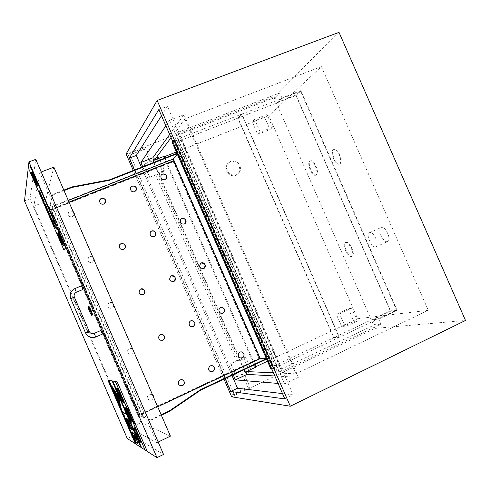 <?xml version="1.0" encoding="UTF-8"?>
<svg xmlns="http://www.w3.org/2000/svg" width="490" height="490" viewBox="0 0 490 490"><rect width="100%" height="100%" fill="white"/><g stroke="black" fill="none" stroke-linecap="round" stroke-linejoin="round"><path stroke-width="0.37" stroke-dasharray="2.45 1.84" d="M273.702 96.83L271.08 99.403L273.702 96.83L374.997 328.38L231.66 396.808M339.013 32.352L271.08 99.403M126.12 153.97L273.677 96.842M273.665 96.818L271.068 99.378M272.599 127.265L267.038 114.55L254.641 119.413L260.221 132.184L272.599 127.265L270.002 129.544L257.734 134.419L252.209 121.771L264.496 116.951L270.002 129.544M260.221 132.184L257.734 134.419M267.038 114.55L264.496 116.951M254.641 119.413L252.209 121.771M149.873 177.117L155.569 174.85L156.892 173.209L164.401 170.226L158.674 157.057L151.147 160.003L149.879 161.767L144.17 164.003L149.677 177.362L143.987 164.273L157.137 159.109L162.809 172.143L149.677 177.362M158.674 157.057L157.137 159.109M164.401 170.226L162.809 172.143M236.725 376.853L242.293 374.231L244.388 374.354L251.719 370.887L245.949 357.633L238.606 361.063L236.56 361.057L230.992 363.66L236.725 376.853L230.686 363.654L243.524 357.663L249.232 370.783L236.419 376.835M230.992 363.66L230.686 363.654M245.949 357.633L243.524 357.663M251.719 370.887L249.232 370.783M357.32 321.03L351.722 308.228L339.619 313.882L345.236 326.732L357.32 321.03L353.884 321.416L341.91 327.063L336.348 314.341L348.347 308.743L353.884 321.416M345.236 326.732L341.91 327.063M351.722 308.228L348.347 308.743M339.619 313.882L336.348 314.341M151.147 160.003L145.646 147.349L129.599 153.572L234.343 394.542L249.931 387.1L244.388 374.354M249.931 387.1L247.787 386.867L232.327 394.242L128.509 155.391L144.421 149.217L149.879 161.767M242.293 374.231L247.787 386.867M145.646 147.349L144.421 149.217M238.606 361.063L156.892 173.209M155.569 174.85L236.56 361.057M223.985 379.144L133.292 170.477M229.865 162.037L227.293 163.917C221.603 170.238 232.291 180.112 237.871 173.705C243.058 168.781 236.376 159.023 229.865 162.037M234.343 394.542L232.327 394.242M129.599 153.572L128.509 155.391M230.612 161.369L228.034 163.256C222.325 169.601 233.044 179.505 238.642 173.08C243.849 168.137 237.142 158.356 230.612 161.369M316.399 174.906L316.234 174.991C312.632 176.872 306.66 162.11 310.531 160.867C313.992 158.993 319.958 173.252 316.399 174.906M315.879 175.126L315.713 175.206C312.118 177.086 306.146 162.325 310.005 161.088C313.465 159.207 319.431 173.472 315.879 175.126M352.028 256.325C348.353 257.795 342.063 243.689 345.824 242.409C349.346 240.4 356.046 254.965 352.188 256.264L352.028 256.325M351.514 256.558C347.845 258.028 341.555 243.916 345.303 242.636C348.825 240.633 355.526 255.204 351.673 256.497L351.514 256.558M339.999 163.703L339.809 163.795C335.858 165.828 329.819 150.773 334.033 149.401C337.83 147.374 343.882 161.896 339.999 163.703M339.472 163.923C343.349 162.117 337.298 147.594 333.506 149.615C329.292 150.994 335.338 166.043 339.282 164.015L339.472 163.923M387.486 241.588C383.358 243.248 376.957 228.953 381.159 227.476C385.14 225.259 391.982 240.02 387.67 241.521L387.486 241.588M375.799 246.856L375.977 246.789C380.173 245.343 373.319 230.521 369.46 232.683C365.369 234.104 371.788 248.461 375.799 246.856M246.433 371.573L244.7 372.033M243.744 369.84L153.554 162.508M154.117 162.288L244.296 369.583M152.941 161.1L154.436 160.114M164.119 156.31L163.58 157.014L255.014 367.096L255.872 367.12M254.794 364.646L164.879 158.056M154.019 160.677L153.866 160.334M233.209 374.801L142.749 166.759M163.58 157.014L164.303 156.727M176.357 151.992L268.82 115.671L321.409 66.603L428.266 310.299L357.608 318.727L268.82 115.671M171.047 137.635L184.822 118.984L321.409 66.603M255.014 367.096L255.719 366.765M267.473 361.222L357.608 318.727M184.822 118.984L295.893 373.827L273.457 372.804M295.893 373.827L428.266 310.299M169.675 134.487L183.958 114.715L298.416 377.325L274.835 375.977M165.871 125.758L169.669 120.172L284.58 383.982L278.087 383.437M284.58 383.982L298.416 377.325M169.669 120.172L183.958 114.715M161.486 115.683L167.427 106.312L293.136 394.873L282.516 393.605M158.815 109.558L167.427 106.312M225.118 378.611L134.456 170.018M231.948 375.395L141.457 167.268M284.825 398.915L293.136 394.873M374.997 328.38L465.5 320.466M64.019 190.598L52.994 194.91L52.791 194.444L63.816 190.132M161.369 415.251L150.626 420.328L150.424 419.863L142.902 416.77L143.337 416.561L51.015 203.356L50.562 203.528L52.994 194.91M142.902 416.77L50.562 203.528M150.424 419.863L161.167 414.785M177.117 153.738L177.882 153.437L267.111 358.331L266.364 358.68M266.548 359.109L267.699 358.57L260.411 358.625L173.338 158.625L178.115 152.849L267.699 358.57M176.933 153.315L178.115 152.849M267.111 358.331L266.217 358.337M260.135 358.392L139.442 414.975L49.747 207.809L68.306 200.49M143.337 416.561L139.442 414.975L50.611 209.812L173.497 161.228L259.443 358.643L139.442 414.975L139.877 415.152L157.7 406.78M177.882 153.437L177.294 154.148M173.883 160.659L259.97 358.392M51.015 203.356L49.747 207.809M52.791 194.444L49.098 207.638L173.338 158.625M49.098 207.638L139.129 415.575L260.411 358.625M139.129 415.575L150.626 420.328M33.816 206.192L129.776 427.948L156.818 442.691L39.819 172.523L33.816 206.192L45.374 201.66L53.857 167.145M129.776 427.948L141.04 422.631L45.374 201.66M170.422 436.149L141.04 422.631M39.819 172.523L41.221 171.984M156.818 442.691L158.178 442.035M92.488 315.009C91.955 315.48 88.078 306.477 88.782 306.409M83.031 289.412L81.487 285.811M102.386 334.094L100.83 330.493M24.5 200.912L29.982 198.781L132.631 436.002L127.296 438.538M29.982 198.781L35.752 159.348M132.631 436.002L163.556 454.451M135.399 443.75L147.294 451.413L135.418 443.799M60.166 239.72L59.357 237.95M59.394 237.932L58.041 233.687M60.503 238.967L59.455 236.639M59.486 236.621L58.831 235.568M59.559 237.552L59.198 236.45M58.598 236.076L60.154 239.726M63.094 245.588L63.326 245.061M63.363 245.043L58.298 232.53M63.13 245.778L59.088 237.319L57.808 233.375L58.255 232.278M62.071 243.91L60.981 241.245M59.719 236.088L58.586 233.577M62.408 242.599L61.593 240.86M61.55 240.039L62.518 242.329M62.31 243.303L60.656 238.618M63.094 245.165L60.607 239.414M55.584 230.796L64.049 250.261M55.621 230.784L56.865 227.513M130.267 426.104L129.09 422.876M129.531 425.675L126.634 418.099M131.908 429.938L129.862 427.452L125.783 418.632M129.121 422.858L128.429 422.031M126.91 414.35L126.549 413.744M126.892 414.718L126.69 414.252M126.769 414.283L126.316 413.248M125.869 412.298L125.465 411.282M126.322 413.131L125.838 412.286M126.108 412.402L125.832 412.004M127.921 416.512L127.443 415.41M128.178 417.082L127.449 416.09M127.48 416.077L127.278 415.606M123.915 407.116L123.284 406.467M123.315 406.455L122.665 404.954M131.13 423.789L130.701 423.605M130.732 423.587L130.518 423.103M130.806 423.244L130.475 422.588M132.269 418.736L131.308 416.904M131.939 418.589L131.032 416.402M130.818 415.63L130.285 414.369M130.732 415.949L129.801 413.554M130.064 414.05L130.946 416.09M122.641 404.458L121.998 403.178M122.831 404.611L122.102 403.215M122.543 404.544L121.642 402.59M128.343 410.124L127.663 408.776M128.643 410.687L128.337 410.559M128.368 410.547L128.166 410.087M128.202 410.069L127.976 409.707M128.006 409.695L127.461 408.482M128.454 410.173L127.798 408.623M125.128 410.216L124.852 409.585M125.495 410.767L124.901 410.124M129.807 413.205L129.139 411.753M129.611 413.26L128.619 411.073M129.391 412.752L129.256 412.341M129.293 412.329L129.048 411.821M129.078 411.802L128.901 411.22M128.919 418.981L128.104 417.327M128.699 418.491L128.294 417.829M133.102 421.014L132.331 419.409M133.329 421.529L132.11 418.895M129.875 421.277L129.385 420.285M134.536 423.985L133.776 422.46M134.236 423.948L133.237 421.749M134.015 423.44L133.886 423.035M133.917 423.017L133.672 422.509M133.709 422.496L133.531 421.927M137.88 443.726L135.951 441.643L133.641 436.866L131.988 431.58M136.214 439.818L135.785 438.146L133.654 435.469M141.567 447.756L112.725 381.024M140.844 447.29L126.585 414.258L122.641 412.531M118.255 400.348L114.685 392.098M138.688 437.172L137.561 436.553M137.592 436.535L135.901 432.627M119.113 402.48L117.955 396.698L113.692 389.954M120.565 406.277L111.763 385.979M131.21 420.738L131.24 420.726C131.296 419.483 130.181 416.549 127.902 411.912L127.872 411.931M129.513 418.209L127.204 410.73M127.235 410.718L126.2 409.438M131.951 422.343L131.847 422.325C130.628 421.994 124.497 408.084 125.465 407.839M136.361 444.406L108.633 380.24M126.445 413.94L112.155 380.914M144.954 449.936L115.383 381.532M122.653 400.912L122.653 400.912C122.714 399.699 121.624 396.79 119.376 392.184L119.346 392.196M120.901 398.339L118.678 390.983M118.715 390.971L117.649 389.648M123.351 402.529L123.278 402.523C122.133 402.4 115.946 388.307 116.926 388.049M140.177 441.374L140.207 441.361C141.206 441.294 135.075 427.69 134.389 428.432L134.352 428.444M140.556 442.176L140.428 442.139C139.129 441.606 133.053 427.868 134.009 427.629M117.018 396.845L115.891 394.144M117.857 398.695L116.902 396.808M107.88 380.075L135.448 443.787M35.942 182.115L32.818 174.991M50.929 217.958L50.286 216.127M43.696 201.831L43.292 201.004M43.328 200.992L43.463 200.416M43.867 203.136L39.2 192.362L39.494 190.861M43.714 202.682L44.039 201.457L39.598 191.296M53.459 221.505L52.847 219.63M53.606 221.076L53.055 220.12M54.206 227.023L49.539 216.243L49.925 214.951M54.065 226.588L54.464 225.547L50.023 215.373M54.678 223.556L54.108 222.57M54.47 223.458L54.078 222.656M54.531 223.979L53.888 222.031M42.005 198.591L40.394 194.873L40.609 193.832M48.908 214.675L49.214 213.511M49.251 213.499L44.829 203.381M49.037 215.079L44.333 204.318M44.37 204.299L44.713 202.903M48.008 212.372L45.294 205.953M48.093 212.06L45.313 205.733M48.198 211.686L45.527 205.004M36.811 184.718L36.891 184.583C37.295 183.382 32.567 172.125 31.917 172.756L31.881 172.768M37.081 185.428C36.205 185.912 30.637 172.315 31.611 172.057M52.173 221.419L51.658 219.826M34.955 181.263L33.479 177.95M50.831 218.271L50.194 216.439M50.733 218.583L49.998 216.978M53.134 223.091L51.762 219.496M53.71 225.461L51.456 220.347M35.329 181.625L33.271 176.694M35.513 180.589L33.363 175.714M36.346 183.419L32.377 174.073M29.731 171.077L54.88 229.075M29.768 171.065L30.362 166.294M161.388 174.93L160.916 175.69C160.542 178.703 161.859 180.044 164.885 179.714L165.981 178.917M130.965 187.168L130.463 188.246C130.475 191.051 131.865 192.239 134.64 191.811L135.889 190.849M181.129 218.95L180.663 219.416C179.536 222.723 180.718 224.291 184.203 224.126L184.877 223.728M150.896 231.525L150.271 232.285C149.566 235.5 150.847 236.952 154.123 236.646L154.907 236.162M241.049 351.906L239.916 352.169C237.534 354.295 237.699 356.212 240.406 357.914L241.233 358.012M211.625 365.656L210.29 365.926C207.999 367.794 207.999 369.668 210.277 371.549L211.404 371.83M221.033 307.395L220.512 307.567C217.94 310.237 218.411 312.179 221.915 313.386L222.423 313.312M191.345 320.699L190.726 320.895C188.166 323.357 188.503 325.311 191.749 326.769L192.539 326.72M201.029 263.081L200.863 263.167C198.548 266.572 199.442 268.385 203.558 268.6L203.668 268.545M171.053 275.999L170.808 276.133C168.578 279.6 169.516 281.401 173.632 281.548L173.76 281.493M140.489 289.167L140.042 289.449C138.088 292.971 139.123 294.735 143.141 294.747L143.282 294.686M112.651 302.82L109.582 302.471L108.014 303.984C107.469 307.218 108.817 308.62 112.063 308.198L112.988 307.585L113.913 305.729M113.943 305.809L113.037 307.561L112.112 308.179C108.866 308.596 107.512 307.193 108.063 303.953C109.209 302.171 110.722 301.767 112.614 302.734M161.137 334.254L160.377 334.474C157.933 336.52 158.019 338.443 160.647 340.256L162.037 340.391M132.502 348.635L129.446 348.317C127.486 349.578 127.106 351.208 128.313 353.21L129.979 354.246L131.669 354.16L133.764 351.544M133.807 351.649L131.449 354.233L129.764 354.166L128.368 353.21C127.18 349.339 128.552 347.796 132.472 348.568M181.717 379.689L180.106 379.946C178.005 381.459 177.772 383.217 179.426 385.226L180.939 385.887M152.384 394.517L149.34 394.236C147.557 395.344 147.092 396.863 147.949 398.787C148.942 400.171 150.234 400.569 151.833 399.975L153.646 397.433M153.701 397.555L151.894 399.993C150.301 400.587 149.003 400.189 148.011 398.805C147.294 395.069 148.746 393.623 152.365 394.475M120.044 244.394L119.26 245.772C119.211 248.663 120.614 249.876 123.468 249.41L124.399 248.798M92.831 257.079L89.75 256.699C88.316 257.415 87.71 258.567 87.931 260.153C88.665 262.23 90.099 262.983 92.23 262.413L94.086 259.982M94.111 260.043L92.267 262.371C90.142 262.94 88.708 262.187 87.967 260.11C88.151 256.944 89.756 255.896 92.781 256.974M99.936 199.7L99.513 201.249C99.966 203.681 101.399 204.642 103.825 204.134L105.252 202.934M73.035 211.404L69.948 210.988C68.398 211.76 67.81 212.991 68.177 214.675C69.017 216.562 70.425 217.235 72.422 216.703L74.29 214.302M74.308 214.338L72.453 216.635C70.456 217.174 69.041 216.494 68.208 214.608C68.183 211.306 69.776 210.192 72.979 211.276M51.132 210.026L51.254 209.604L173.766 161.167L173.313 161.706L51.132 210.026L139.638 414.448L258.965 358.447L173.313 161.706M173.766 161.167L259.651 358.441L258.965 358.447M259.651 358.441L139.638 414.448M140.018 414.595L51.254 209.604M69.01 202.107L50.758 209.322L50.611 209.812M173.497 161.228L174.024 160.604M259.443 358.643L260.239 358.637M50.758 209.322L139.877 415.152M177.656 132.453L281.768 371.438L277.046 371.255L174.734 136.349L177.656 132.453L279.772 92.953L275.251 97.375L174.734 136.349M277.401 102.294L296.034 95.035L300.872 90.595L281.958 97.951L277.401 102.294L275.251 97.375M281.958 97.951L279.772 92.953M172.621 141.255L173.38 140.25L174.893 139.638L173.828 140.073L172.523 141.794L178.415 139.54L172.051 142.063M296.034 95.035L390.683 311.199L372.553 319.792L378.733 319.106L380.938 324.141L281.768 371.438M372.553 319.792L374.721 324.748L380.938 324.141M277.046 371.255L374.721 324.748M172.382 141.978L271.209 368.921L277.138 366.183L271.429 368.921L273.524 368.988L274.572 368.511L273.083 369.197L271.87 369.16M390.683 311.199L397.127 310.372L300.872 90.595M378.733 319.106L397.127 310.372M238.079 118.041L241.895 114.047L339.392 337.243L333.978 337.622L238.079 118.041L295.972 95.483L390.303 310.923L333.978 337.622M333.702 337.751L339.111 337.377L241.607 114.158L237.797 118.151L333.702 337.751L275.202 365.485L177.68 141.579L237.797 118.151M241.895 114.047L300.652 91.195L396.533 310.121L339.392 337.243M396.533 310.121L390.303 310.923M339.111 337.377L279.735 365.565L275.202 365.485M300.652 91.195L295.972 95.483M178.415 139.54L277.138 366.183M276.979 366.183L178.317 139.668M174.073 140.171L273.628 368.774M173.803 140.214L273.408 368.933M177.68 141.579L180.559 137.904L241.607 114.158M279.735 365.565L180.559 137.904M76.354 292.236L74.805 288.628M74.37 297.136L70.762 298.704M89.229 331.473L85.621 333.041M94.184 333.408L95.746 337.01M172.701 141.763L271.582 368.823M173.38 140.25L273.083 369.197M174.575 139.889L274.18 368.59M172.529 141.788L271.442 368.927M173.828 140.073L273.524 368.988M174.305 139.932L273.959 368.75M237.871 173.705L238.642 173.08M227.293 163.917L228.034 163.256M315.713 175.206L316.234 174.991M310.005 161.088L310.531 160.867M351.673 256.497L352.188 256.264M345.303 242.636L345.824 242.409M339.282 164.015L339.809 163.795M333.506 149.615L334.033 149.401M375.977 246.789L387.67 241.521M369.46 232.683L381.159 227.476M174.893 139.638L274.572 368.511M172.523 141.794L271.429 368.921M174.434 139.834L274.118 368.719"/><path stroke-width="0.73" d="M290.307 406.222L465.5 320.466L339.013 32.352L157.143 100.468L290.307 406.222L231.66 396.808L223.985 379.144M133.292 170.477L126.12 153.97L157.143 100.468M243.744 369.84L244.7 372.033L245.38 372.069L255.872 367.12L254.794 364.646M153.554 162.508L152.941 161.1L153.358 160.536L154.117 162.288M244.296 369.583L245.38 372.069M164.879 158.056L164.119 156.31L153.358 160.536M153.866 160.334L152.788 157.854L169.675 134.487M142.749 166.759L140.906 162.508L152.788 157.854M278.087 383.437L235.408 379.86L233.209 374.801M235.408 379.86L246.991 374.385L245.876 371.83M164.303 156.727L176.357 151.992M154.436 160.114L171.047 137.635M255.719 366.765L267.473 361.222M273.457 372.804L246.433 371.573M274.835 375.977L246.991 374.385M140.906 162.508L165.871 125.758M134.456 170.018L129.299 158.148L158.815 109.558L284.825 398.915L230.717 391.479L225.118 378.611M129.299 158.148L136.306 155.422L161.486 115.683M230.717 391.479L237.534 388.233L231.948 375.395M141.457 167.268L136.306 155.422M282.516 393.605L237.534 388.233M63.816 190.132L72.073 186.904L72.275 187.37L64.019 190.598M72.073 186.904L109.582 179.799L109.772 180.234L72.275 187.37M169.209 410.981L200.667 389.593L200.857 390.028L169.411 411.453L169.209 410.981L161.167 414.785M169.411 411.453L161.369 415.251M109.772 180.234L177.117 153.738M266.364 358.68L200.667 389.593M200.857 390.028L266.548 359.109M109.582 179.799L176.933 153.315M266.217 358.337L260.135 358.392M177.294 154.148L173.203 159.091L173.883 160.659M68.306 200.49L173.203 159.091M158.178 442.035L170.422 436.149L53.857 167.145L41.221 171.984M91.802 315.309C92.494 315.211 88.61 306.219 88.09 306.703C87.392 306.771 91.269 315.774 91.802 315.309L92.488 315.009C93.186 314.911 89.303 305.925 88.782 306.409L88.09 306.703M81.487 285.811L83.031 289.412L76.354 292.236C74.345 293.332 73.684 294.962 74.37 297.136M94.184 333.408L100.83 330.493L102.392 334.094L95.746 337.01L94.184 333.408C91.998 334.119 90.344 333.476 89.229 331.473L74.376 297.154L70.762 298.704M135.399 443.75L127.296 438.538L24.5 200.912L28.947 161.927L156.978 457.648L163.556 454.451L35.752 159.348L28.947 161.927M115.432 381.538L107.849 380.087L117.19 381.857L115.432 381.538L145.065 450.01L156.978 457.648M60.54 238.82L58.022 233.687L60.135 239.733L60.423 239.077L58.806 235.568L60.466 238.985M59.198 236.45L60.423 239.077M60.46 239.065L60.135 239.733L61.415 242.734L59.063 237.307L57.845 233.565L58.279 232.493L63.326 245.061L63.039 245.619L61.415 242.734M58.059 233.675L59.817 236.897M59.854 236.884L60.484 238.44M60.521 238.428L60.576 238.808M58.831 235.568L59.247 237.111M59.284 237.099L59.504 237.613M58.218 232.291L63.437 245.221L63.137 245.778L63.406 245.233L62.101 241.264L58.218 232.291L57.771 233.393L59.051 237.332L63.13 245.778M61.446 242.715L63.057 245.606M58.298 232.53L57.845 233.565M57.881 233.552L58.598 236.076M60.944 241.258L62.04 243.922M59.682 236.107L58.622 233.491L59.719 236.021M58.622 233.491L59.749 236.009M61.593 240.86L63.094 245.165M61.673 241.196L62.506 242.336L60.631 238.624L62.31 243.346L60.454 239.702L63.081 245.178L61.709 241.184M60.656 238.618L61.55 240.039M60.576 239.426L62.31 243.303M65.507 247.481L64.019 250.274L65.507 247.481L56.865 227.513L65.47 247.493M56.828 227.525L55.584 230.796L64.019 250.274M126.818 421.18L129.832 427.464L131.896 429.944L131.773 428.597L128.049 420.01L126.745 418.117L126.873 419.563L129.581 425.773L126.206 418.864L125.752 418.644L126.818 421.18M130.071 426.079L128.398 422.049L129.758 424.242L130.267 426.104M128.417 422.043L129.905 425.975M125.752 418.644L126.236 418.852L129.531 425.675M126.616 418.105L128.086 419.997L131.773 428.597M131.804 428.579L131.926 429.932M126.285 413.26L127.075 415.085L126.353 413.291M126.8 414.326L126.549 413.744L126.91 414.35M126.683 413.97L126.83 414.313M126.383 413.278L127.069 414.497M127.106 414.485L127.247 414.908M125.434 411.294L126.396 412.935M126.077 412.415L125.697 411.778L126.077 412.415M125.832 412.004L126.059 412.378M128.202 417.119L127.48 415.453M127.247 415.618L127.78 416.273M123.284 406.467L122.635 404.973L123.284 406.467M122.635 404.973L123.878 407.129M130.775 423.262L130.444 422.601L130.775 423.262M130.444 422.601L131.1 423.807M131.271 416.923L131.908 418.601M131.087 416.396L132.233 418.754M130.652 415.036L129.819 413.56L130.224 414.944L130.781 416.004L130.028 414.062L130.977 415.869M130.763 415.649L130.169 414.173M130.022 414.062L130.769 415.973M129.813 413.542L130.689 415.018M121.998 403.178L122.8 404.624L121.998 403.178M122.102 403.215L122.61 404.477M121.612 402.609L122.8 404.624M121.943 403.16L122.512 404.556M127.694 409.101L128.668 410.687L127.865 408.623L128.447 410.191L127.694 409.101M128.233 410.112L127.676 408.776L128.343 410.124M127.688 408.789L128.264 410.093M127.896 408.611L128.68 410.675M127.48 408.25L127.817 408.856M127.847 408.838L128.417 410.185M125.293 410.387L125.465 410.785M124.821 409.597L125.324 410.375M128.674 411.122L129.868 413.284L128.68 411.147M128.925 411.208L129.868 413.284M129.139 411.753L129.452 412.66M129.483 412.641L129.66 413.248M128.717 411.135L128.809 411.514M128.839 411.496L129.256 412.555M128.141 417.333L128.907 418.993M128.478 417.939L128.699 418.491L128.478 417.939M128.319 417.829L128.711 418.472M132.165 418.883L133.317 421.541M133.047 421.026L132.521 420.138M132.331 419.409L132.557 420.12M129.354 420.298L129.844 421.29M133.298 421.81L134.505 423.997L133.304 421.835M133.556 421.915L134.505 423.997M133.776 422.46L134.082 423.354M134.113 423.342L134.291 423.936M133.341 421.817L133.433 422.196M133.464 422.178L133.88 423.238M135.92 441.655L137.862 443.732L136.226 438.446L133.874 433.589L131.975 431.586L133.611 436.878L135.92 441.655M131.975 431.586L133.905 433.57L136.257 438.428L137.892 443.72M134.003 435.573L135.755 438.164L136.183 439.836L134.064 437.154L133.641 435.475L134.003 435.573M133.654 435.469L134.095 437.135L136.196 439.824M112.198 380.92L140.949 447.358L141.567 447.756M117.159 381.869L147.263 451.425M122.641 412.531L136.465 444.473L140.844 447.29M114.654 392.11L118.335 400.404M135.871 432.646L136.98 433.227L135.871 432.646L137.561 436.553L138.652 437.184L136.949 433.24M136.98 433.227L138.652 437.184M113.692 389.954L119.113 402.48M119.144 402.645L113.576 389.764L117.925 396.71L119.144 402.645M120.589 406.167L118.85 397.8L118.047 395.951L111.769 385.961L118.078 395.938L118.88 397.788L120.558 406.185M111.769 385.961L120.552 406.296M127.872 411.931C130.15 416.561 131.265 419.501 131.21 420.738L130.144 419.422L127.872 411.931M127.957 412.096L130.144 419.422M130.175 419.403L131.228 420.726M129.483 418.221C127.222 413.615 126.114 410.694 126.163 409.45L127.204 410.73L129.483 418.221M126.181 409.45C126.163 410.706 127.247 413.566 129.427 418.037M131.816 422.337L131.939 422.356C133.06 422.282 126.23 407.019 125.446 407.845C124.387 407.907 130.579 422 131.816 422.337M125.446 407.845L125.477 407.827C126.261 407 133.09 422.264 131.969 422.337L131.939 422.356M112.767 381.03L141.647 447.842M136.465 444.473L122.598 412.507L126.555 414.271L140.918 447.376L112.161 380.932M108.67 380.246L122.494 412.188L108.639 380.258M108.602 380.252L136.434 444.485M112.124 380.926L126.414 413.958L122.463 412.2M122.494 412.188L126.402 413.921M145.065 450.01L115.395 381.557M115.352 381.545L145.034 450.028M119.346 392.196C121.594 396.802 122.684 399.718 122.616 400.924L121.532 399.564L119.346 392.196M119.431 392.361L121.532 399.564M121.563 399.552L122.635 400.918M120.871 398.358C118.641 393.776 117.557 390.879 117.618 389.666L118.678 390.983L120.871 398.358M117.637 389.66C117.606 390.891 118.666 393.733 120.816 398.174M123.247 402.535L123.339 402.535C124.466 402.474 117.698 387.235 116.908 388.055C115.836 388.129 122.09 402.406 123.247 402.535M116.908 388.055L116.939 388.043C117.729 387.223 124.497 402.455 123.37 402.523L123.339 402.535M140.048 441.349C138.884 440.877 133.421 428.493 134.352 428.444C135.044 427.709 141.169 441.306 140.177 441.374L140.048 441.349M134.37 428.438C133.531 428.67 138.933 440.871 140.079 441.337L140.189 441.368M140.391 442.158L140.544 442.182C141.665 442.109 134.768 426.802 133.99 427.635C132.943 427.69 139.08 441.613 140.391 442.158M133.99 427.635L134.021 427.623C134.799 426.79 141.696 442.096 140.575 442.17L140.544 442.182M115.854 394.162L117.827 398.707L117.71 397.096L116.21 394.444M116.24 394.426L117.079 395.846M117.11 395.834L117.122 396.453M117.153 396.435L117.71 397.096M117.741 397.084L117.747 397.598M117.778 397.58L117.992 398.664M141.677 447.829L144.954 449.936M136.361 444.406L135.418 443.799L107.849 380.087M147.294 451.413L117.19 381.857M35.905 182.127L32.855 174.734L35.948 181.882M32.855 174.734L35.978 181.87M50.25 216.139L50.893 217.97M43.659 201.843L43.426 200.428L43.292 201.004L43.659 201.843L43.794 201.274M43.426 200.428L43.831 201.261M39.463 190.873L39.169 192.38L43.831 203.154L44.167 201.745L39.463 190.873L44.204 201.733L43.831 203.154M39.598 191.296L44.002 201.47L43.702 202.744L39.329 192.65L39.598 191.296M39.617 191.345L39.329 192.65M39.365 192.631L43.714 202.682M53.569 221.094L52.828 219.63L53.422 221.523L53.03 220.114L53.594 221.008M52.847 219.63L53.631 220.996M53.055 220.12L53.422 221.523M49.894 214.969L49.508 216.255L54.176 227.042L54.604 225.847L49.894 214.969L54.635 225.829L54.176 227.042M50.023 215.373L54.433 225.559L54.047 226.637L49.674 216.537L50.023 215.373M50.041 215.416L49.674 216.537M49.704 216.525L54.065 226.588M54.433 223.471L53.869 222.031L54.464 223.385M53.869 222.031L54.641 223.575M54.182 222.65L54.5 223.373M54.151 222.828L54.525 223.912M40.572 193.844L40.358 194.885L41.968 198.603L42.195 197.593L40.572 193.844L42.232 197.574L41.968 198.603M49 215.092L49.386 213.793L44.676 202.921L44.333 204.318L49 215.092L49.386 213.793M49.214 213.511L48.871 214.687L44.498 204.587L44.811 203.332L49.214 213.511M44.829 203.381L44.535 204.575L48.89 214.632M44.676 202.921L49.417 213.781M45.258 205.965L47.971 212.384M48.057 212.072L45.368 205.512L48.118 211.858M45.368 205.512L48.155 211.845M45.497 205.022L48.161 211.698M37.154 185.287C37.614 183.952 32.316 171.347 31.593 172.057C30.527 172.149 36.248 186.127 37.069 185.441L37.154 185.287M36.854 184.595L36.775 184.73C36.046 185.349 30.925 172.847 31.881 172.768C32.53 172.137 37.258 183.395 36.854 184.595M31.905 172.768C31.042 173.013 36.003 185.134 36.793 184.724M31.63 172.045L31.63 172.045C32.352 171.335 37.644 183.94 37.191 185.275L37.081 185.428M51.622 219.839L52.136 221.431M34.919 181.282L33.479 177.95L34.937 181.153M33.498 177.821L34.974 181.135M50.158 216.451L50.795 218.283M50.697 218.595L50.06 216.77L50.764 218.393M50.06 216.77L50.795 218.381M51.726 219.508L53.104 223.109M53.673 225.474L51.524 220.151L53.741 225.284M51.524 220.151L53.778 225.265M33.24 176.712L35.292 181.637M35.482 180.608L33.363 175.714L35.513 180.387M33.394 175.494L35.55 180.375M36.309 183.432L32.346 174.085L36.334 183.303M32.346 174.085L36.37 183.291M56.105 225.761L54.849 229.087L56.105 225.761L30.325 166.312L56.068 225.78M30.325 166.312L29.731 171.077L54.849 229.087M165.981 178.917L166.386 178.293C166.863 175.236 165.559 173.864 162.472 174.164L161.388 174.93M164.952 179.634C161.927 179.965 160.61 178.623 160.989 175.61C162.343 172.008 168.199 174.801 166.453 178.213L164.952 179.634M135.889 190.849L136.349 189.906C136.441 187.033 135.056 185.802 132.208 186.212L130.965 187.168M134.701 191.737C131.92 192.166 130.53 190.978 130.518 188.166C131.259 184.307 137.586 186.096 136.404 189.832L134.701 191.737M184.877 223.728L185.245 223.379C186.506 220.053 185.355 218.448 181.79 218.571L181.129 218.95M184.283 224.065C180.792 224.23 179.61 222.662 180.737 219.355C183.04 216.249 187.97 220.525 185.318 223.318L184.283 224.065M154.907 236.162L155.44 235.555C156.316 232.285 155.061 230.784 151.686 231.041L150.896 231.525M154.191 236.59C150.914 236.897 149.628 235.445 150.338 232.229C152.176 228.72 157.786 232.266 155.508 235.5L154.191 236.59M241.233 358.012L242.342 357.749C244.743 355.544 244.541 353.621 241.729 351.973L241.049 351.906M242.446 357.743L240.51 357.908C236.891 357.075 238.256 350.999 241.833 351.973C244.645 353.621 244.847 355.544 242.446 357.743M211.404 371.83L212.74 371.561C215.067 369.607 215.024 367.714 212.611 365.877L211.625 365.656M212.832 371.561L210.369 371.555C206.903 370.085 209.291 364.303 212.703 365.877C215.116 367.714 215.159 369.613 212.832 371.561M222.423 313.312L222.932 313.141C225.516 310.372 225.002 308.437 221.382 307.334L221.033 307.395M223.03 313.122L222.013 313.367C218.338 313.704 217.793 307.536 221.474 307.316C225.094 308.418 225.614 310.354 223.03 313.122M192.539 326.72L193.17 326.524C195.761 323.933 195.357 321.973 191.951 320.644L191.345 320.699M193.256 326.505L191.829 326.757C188.105 326.616 188.313 320.429 192.031 320.625C195.443 321.954 195.847 323.921 193.256 326.505M203.644 268.557C199.528 268.342 198.634 266.536 200.949 263.124C204.257 261.109 207.307 266.903 203.773 268.496L203.687 268.538C206.174 265.157 205.322 263.326 201.133 263.038L201.029 263.081M173.76 281.493L173.821 281.462C176.296 278.026 175.42 276.182 171.194 275.931L171.053 275.999M173.705 281.517C169.589 281.37 168.652 279.563 170.881 276.097C174.201 273.879 177.49 279.704 173.895 281.425L173.705 281.517M143.282 294.686L143.466 294.588C145.83 291.085 144.905 289.247 140.679 289.076L140.489 289.167M143.203 294.717C139.178 294.704 138.149 292.94 140.103 289.418C143.337 286.785 147.184 292.573 143.527 294.557L143.203 294.717M112.614 302.734L113.943 305.809M113.913 305.729L112.651 302.82M162.037 340.391L162.845 340.158C165.357 337.947 165.173 335.993 162.294 334.296L161.137 334.254M162.913 340.146L160.714 340.25C157.125 339.184 158.766 333.267 162.362 334.284C165.24 335.981 165.43 337.935 162.913 340.146M132.472 348.568L133.807 351.649M133.764 351.544L132.502 348.635M180.939 385.887L182.574 385.63C184.736 384.031 184.914 382.231 183.107 380.24L181.717 379.689M182.654 385.642L179.505 385.238C176.474 382.917 180.21 377.87 183.186 380.252C184.993 382.243 184.816 384.038 182.654 385.642M152.365 394.475L153.168 395.265L153.701 397.555M153.646 397.433L153.107 395.252L152.384 394.517M124.399 248.798L125.146 247.621C125.385 244.608 124.007 243.316 121.012 243.744L120.044 244.394M123.523 249.361C120.669 249.827 119.26 248.614 119.309 245.717C120.185 241.729 126.647 243.769 125.201 247.566L123.523 249.361M92.781 256.974L94.135 259.228L94.111 260.043M94.086 259.982L92.831 257.079M105.252 202.934L105.675 201.531C105.319 199.007 103.88 197.991 101.375 198.481L99.936 199.7M103.868 204.067C101.442 204.575 100.003 203.613 99.556 201.176C99.384 197.158 106.042 197.47 105.724 201.457L103.868 204.067M72.979 211.276L74.26 213.119L74.308 214.338M74.29 214.302L74.229 213.187L73.035 211.404M157.7 406.78L260.239 358.637L174.024 160.604L69.01 202.107M172.051 142.063L172.621 141.255M270.915 369.093L271.87 369.16M74.805 288.628L76.354 292.236M81.493 285.805L74.811 288.622C70.695 290.864 69.341 294.221 70.756 298.686L85.615 333.053L89.229 331.473M270.909 369.123L172.027 142.039L270.927 369.129M85.621 333.047C87.912 337.145 91.287 338.468 95.746 337.01"/></g></svg>
